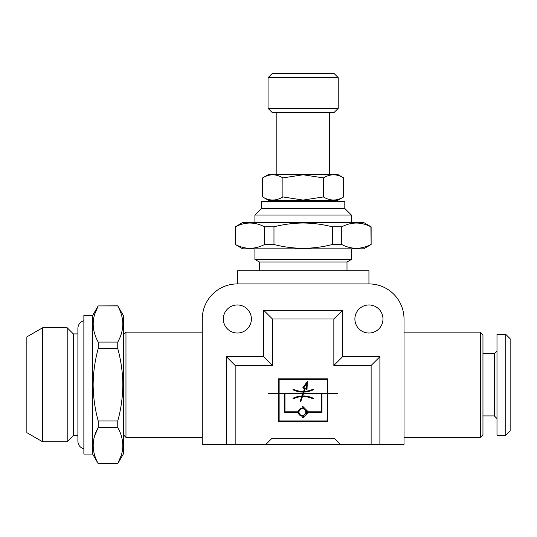 <?xml version="1.0" encoding="UTF-8"?>
<svg xmlns="http://www.w3.org/2000/svg" width="537" height="537" viewBox="0 0 537 537"><rect width="100%" height="100%" fill="white"/><g stroke="black" fill="none" stroke-linecap="round" stroke-linejoin="round"><path stroke-width="0.81" d="M237.361 283.912L237.361 270.749L368.932 270.749L368.932 283.912L237.361 283.912A35.086 35.086 0 0 0 202.274 318.991L202.274 444.421L226.399 444.421L226.399 356.709L235.166 365.482L235.166 444.421L340.424 444.421L334.726 438.722L271.568 438.722L265.869 444.421M354.897 318.991A14.036 14.036 0 0 0 368.932 333.027A14.036 14.036 0 0 0 382.968 318.991A14.036 14.036 0 0 0 368.932 304.962A14.036 14.036 0 0 0 354.897 318.991M223.325 318.991A14.036 14.036 0 0 0 237.361 333.027A14.036 14.036 0 0 0 251.397 318.991A14.036 14.036 0 0 0 237.361 304.962A14.036 14.036 0 0 0 223.325 318.991M123.335 434.775L125.967 437.407L125.967 332.148L202.274 332.148M480.326 332.148L482.958 334.779L482.958 434.775L480.326 437.407L480.326 332.148L404.019 332.148M305.754 412.134A3.37 3.37 0 0 0 302.378 408.758A3.37 3.37 0 0 0 299.008 412.134A3.37 3.37 0 0 0 302.378 415.504A3.37 3.37 0 0 0 305.754 412.134M306.124 410.644A4.027 4.027 0 0 1 306.124 413.618L307.614 412.134L306.124 410.644M121.308 455.255L117.764 463.632L123.335 454.074L123.335 315.488L117.764 305.835L98.204 305.929C91.532 317.924 91.532 329.98 98.204 342.089L117.764 342.089C124.436 330.094 124.436 318.038 117.764 305.929L98.204 305.929L94.66 314.306M117.764 420.941C121.02 409.181 122.705 397.125 122.825 384.781C122.725 372.577 121.04 360.522 117.764 348.614L98.204 348.614C94.928 360.522 93.243 372.577 93.143 384.781C93.263 397.125 94.955 409.181 98.204 420.941L117.764 420.941L117.764 427.465L98.204 427.465C91.532 439.467 91.532 451.523 98.204 463.632L117.764 463.632C124.436 451.63 124.436 439.575 117.764 427.465M496.993 418.551L494.362 415.92L494.362 353.641L482.958 353.641M92.633 454.074L92.633 315.488L83.866 315.488L83.866 454.074L92.633 454.074L98.204 463.632M94.66 435.843L98.204 427.465L98.204 420.941M505.767 384.781L505.767 334.343L496.993 334.343L496.993 435.212L505.767 435.212L505.767 384.781M505.767 435.212L510.15 430.828L510.15 338.726L505.767 334.343M77.899 435.655L73.341 435.655L73.341 333.907L67.199 327.765L42.638 327.765L42.638 441.79L67.199 441.79L67.199 327.765M42.638 441.79L26.85 432.674L26.85 336.88L42.638 327.765M351.386 248.826L351.386 259.452L254.907 259.452L259.29 261.982L259.29 270.749M351.386 259.452L347.003 261.982L259.29 261.982M235.387 226.815L242.623 222.513L363.67 222.513L371.127 226.815L371.127 244.516L363.67 248.826L242.623 248.826L235.387 244.516C245.06 249.53 254.786 249.53 264.56 244.516L264.56 226.815C254.887 221.801 245.161 221.801 235.387 226.815L235.387 244.516M371.127 244.516L370.906 226.815C361.233 221.801 351.507 221.801 341.733 226.815L332.322 226.815C322.804 224.365 313.078 223.097 303.15 223.016C293.323 223.083 283.596 224.345 273.971 226.815L273.971 244.516L264.56 244.516M341.733 226.815L341.733 244.516C351.406 249.53 361.132 249.53 370.906 244.516M341.733 244.516L332.322 244.516L332.322 226.815M273.971 244.516C283.596 246.986 293.323 248.255 303.15 248.316C313.078 248.235 322.804 246.973 332.322 244.516M261.485 208.477L344.808 208.477L344.808 201.456L261.485 201.456L261.485 208.477L254.907 215.055L254.907 222.513M344.808 208.477L351.386 215.055L254.907 215.055M333.846 112.75L272.447 112.75L268.064 108.367L338.229 108.367L333.846 112.75M268.064 77.664L272.447 73.28L333.846 73.28L338.229 77.664L268.064 77.664L268.064 108.367M343.66 177.908L337.357 174.27L268.936 174.27L262.633 177.908L262.633 196.938C269.366 201.053 276.119 201.053 282.892 196.938L303.15 200.073L323.402 196.938C330.141 201.053 336.887 201.053 343.66 196.938L343.66 177.908C336.927 173.793 330.174 173.793 323.402 177.908L303.15 174.773L282.892 177.908L282.892 196.938M343.66 196.938L337.357 200.583L268.936 200.583L262.633 196.938M270.91 200.583L270.037 201.456M335.383 200.583L336.256 201.456M323.402 177.908L323.402 196.938M282.892 177.908C276.159 173.793 269.406 173.793 262.633 177.908M273.971 226.815L264.56 226.815M98.204 348.614L98.204 342.089M117.764 348.614L117.764 342.089M327.161 420.927L327.161 393.957L321.978 393.957L321.978 412.463L308.218 412.463L302.848 417.826L302.378 417.363L303.868 415.873A4.027 4.027 0 0 1 298.364 412.463L284.315 412.463L284.315 393.957L279.133 393.957L279.133 420.927L327.161 420.927M303.606 393.299L327.161 393.299L327.161 379.484L279.133 379.484L279.133 393.299L302.915 393.299L303.324 392.104A23.299 23.299 0 0 1 292.967 389.768L293.256 389.177A22.641 22.641 0 0 0 303.553 391.446L304.539 388.573L302.687 387.936L307.339 381.458L307.016 389.432L305.164 388.788L304.257 391.419A22.641 22.641 0 0 0 313.037 389.177L313.326 389.768A23.299 23.299 0 0 1 304.023 392.091L303.606 393.299M321.321 393.957L303.378 393.957L302.7 395.937A23.299 23.299 0 0 1 313.326 398.273L313.037 398.863A22.641 22.641 0 0 0 302.472 396.601L300.787 401.488L300.163 401.273L301.767 396.628A22.641 22.641 0 0 0 293.256 398.863L292.967 398.273A23.299 23.299 0 0 1 301.995 395.957L302.687 393.957L284.972 393.957L284.972 411.805L298.364 411.805A4.027 4.027 0 0 1 303.868 408.388L302.378 406.898L302.848 406.435L308.218 411.805L321.321 411.805L321.321 393.957M303.734 387.6L306.399 388.519L306.593 383.626L303.734 387.6M268.607 393.299L268.607 393.957L278.475 393.957L278.475 421.585L327.818 421.585L327.818 393.957L337.686 393.957L337.686 393.299L327.818 393.299L327.818 378.827L278.475 378.827L278.475 393.299L268.607 393.299M226.399 356.709L263.674 356.709L263.674 310.225L342.619 310.225L342.619 356.709L379.894 356.709L379.894 444.421L340.424 444.421M371.127 444.421L371.127 365.482L333.846 365.482L333.846 318.991L272.447 318.991L272.447 365.482L235.166 365.482M342.619 310.225L333.846 318.991M342.619 356.709L333.846 365.482M263.674 310.225L272.447 318.991M263.674 356.709L272.447 365.482M235.166 444.421L226.399 444.421M379.894 356.709L371.127 365.482M379.894 444.421L404.019 444.421L404.019 318.991A35.086 35.086 0 0 0 368.932 283.912M123.335 334.779L125.967 332.148M494.362 353.641L496.993 351.01M83.866 320.703C80.134 321.864 78.147 324.395 77.899 328.288L77.899 441.266C78.147 445.166 80.134 447.69 83.866 448.851M73.341 435.655L67.199 441.79M347.003 261.982L347.003 270.749M351.386 215.055L351.386 222.513M338.229 77.664L338.229 108.367M329.463 112.75L329.463 174.27M276.83 112.75L276.83 174.27M235.166 226.815L235.166 244.516M254.907 248.826L254.907 259.452M77.899 333.907L73.341 333.907M92.633 315.488L98.204 305.835M117.764 463.72L98.204 463.72M494.362 415.92L482.958 415.92M480.326 437.407L404.019 437.407M202.274 437.407L125.967 437.407"/></g></svg>
